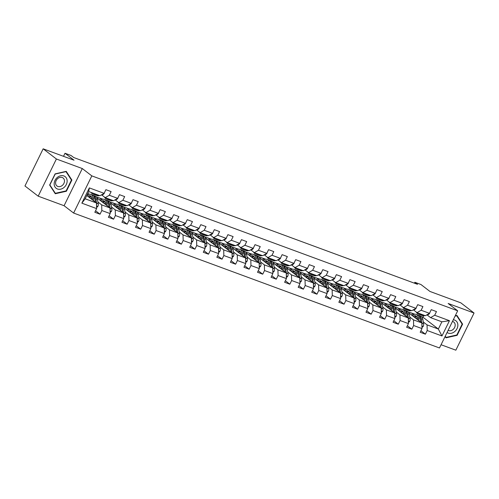 <?xml version="1.0" encoding="UTF-8"?>
<svg xmlns="http://www.w3.org/2000/svg" width="499" height="499" viewBox="0 0 499 499"><rect width="100%" height="100%" fill="white"/><g stroke="black" fill="none" stroke-linecap="round" stroke-linejoin="round"><path stroke-width="0.75" d="M441.06 344.734L455.843 350.186L474.05 313.023L460.814 302.831L429.963 291.453L420.963 284.53L414.875 282.284L414.438 283.183M73.615 213.054L439.476 347.971L457.683 310.808L91.822 175.885L73.615 213.054L64.084 205.719L82.291 168.55L56.393 159L38.186 196.169L64.084 205.719M38.186 196.169L24.95 185.977L43.157 148.814L74.008 160.191L65.007 153.262L63.51 156.318M56.393 159L43.157 148.814M421.524 316.678L422.99 317.221L438.347 329.034L441.889 321.805L430.593 317.638L434.679 315.249L436.475 311.582L431.261 309.661L429.464 313.328L421.125 310.247L422.921 306.586L417.707 304.658L415.91 308.326L407.564 305.251L409.361 301.583L404.146 299.662L402.35 303.33L394.01 300.248L395.807 296.587L390.592 294.659L388.796 298.327L380.45 295.252L382.246 291.584L377.032 289.663L375.236 293.331L366.896 290.25L368.692 286.588L363.478 284.661L361.681 288.328L353.336 285.253L355.132 281.586L349.918 279.665L348.121 283.332L339.782 280.251L341.578 276.589L336.363 274.662L334.567 278.33L326.227 275.255L328.018 271.587L322.809 269.666L321.013 273.333L312.667 270.252L314.464 266.591L309.249 264.663L307.453 268.331L299.113 265.256L300.909 261.588L295.695 259.667L293.899 263.335L285.553 260.253L287.349 256.592L282.135 254.665L280.338 258.332L271.999 255.257L273.795 251.59L268.581 249.668L266.784 253.336L258.438 250.255L260.235 246.593L255.02 244.666L253.224 248.334L244.884 245.258L246.681 241.591L241.466 239.67L239.67 243.337L231.324 240.256L233.12 236.595L227.906 234.667L226.116 238.335L217.77 235.26L219.566 231.592L214.352 229.671L212.555 233.339L204.216 230.257L206.012 226.596L200.798 224.669L199.001 228.336L190.655 225.261L192.452 221.593L187.237 219.672L185.441 223.34L177.101 220.259L178.898 216.597L173.683 214.67L171.887 218.337L163.541 215.262L165.337 211.595L160.123 209.674L158.326 213.341L149.987 210.26L151.783 206.598L146.569 204.671L144.772 208.339L136.427 205.264L138.223 201.596L133.008 199.675L131.212 203.343L122.873 200.261L124.669 196.6L119.454 194.672L117.658 198.34L109.312 195.265L111.109 191.597L105.894 189.676L104.104 193.344L89.327 187.892L81.848 203.162L85.173 198.795L96.469 202.962L86.782 195.508M434.679 315.249L449.456 320.695L441.971 335.964L427.2 330.519L425.404 334.187L420.931 330.743M81.848 203.162L96.619 208.607L94.822 212.275L100.037 214.196L101.833 210.534L110.179 213.609L108.383 217.277L113.597 219.198L115.394 215.531L123.733 218.606L121.937 222.273L127.151 224.194L128.948 220.533L137.294 223.608L135.497 227.276L140.712 229.197L142.508 225.529L150.848 228.604L149.051 232.272L154.266 234.193L156.062 230.532L164.408 233.607L162.612 237.274L167.826 239.196L169.623 235.528L177.962 238.603L176.166 242.271L181.38 244.192L183.177 240.53L191.516 243.606L189.726 247.273L194.934 249.194L196.731 245.527L205.077 248.602L203.28 252.269L208.495 254.191L210.291 250.529L218.631 253.604L216.834 257.272L222.049 259.193L223.845 255.525L232.191 258.601L230.395 262.268L235.609 264.189L237.405 260.528L245.745 263.603L243.949 267.271L249.163 269.192L250.96 265.524L259.305 268.599L257.509 272.267L262.724 274.194L264.52 270.527L272.859 273.602L271.063 277.269L276.278 279.191L278.074 275.523L286.42 278.598L284.623 282.266L289.838 284.193L291.628 280.525L299.974 283.6L298.177 287.268L303.392 289.189L305.188 285.522L313.528 288.597L311.732 292.264L316.946 294.192L318.742 290.524L327.088 293.599L325.292 297.267L330.506 299.188L332.303 295.52L340.642 298.595L338.846 302.263L344.061 304.19L345.857 300.523L354.203 303.598L352.406 307.265L357.621 309.187L359.417 305.519L367.757 308.594L365.96 312.262L371.175 314.189L372.971 310.521L381.317 313.597L379.521 317.264L384.735 319.185L386.532 315.518L394.871 318.593L393.075 322.26L398.289 324.188L400.086 320.52L408.431 323.595L406.635 327.263L411.85 329.184L413.64 325.516L421.986 328.598L420.189 332.259L425.404 334.187M65.007 153.262L71.089 155.507L73.74 157.541L417.526 284.324L414.875 282.284M429.464 313.328L425.379 315.717L417.033 312.636L413.515 309.929M408.806 312.917L421.836 322.947L413.49 319.871L409.766 317.002M394.578 306.86L401.246 309.199M398.14 308.051L400.023 309.505M417.033 312.636L421.125 310.247M421.986 328.598L421.836 322.947M413.64 325.516L413.49 319.871M415.91 308.326L411.825 310.715L403.479 307.64L399.955 304.926M395.252 307.92L408.282 317.95L399.936 314.869L396.212 312.006M381.024 301.858L387.692 304.197M384.579 303.055L386.463 304.502M403.479 307.64L407.564 305.251M408.431 323.595L408.282 317.95M400.086 320.52L399.936 314.869M402.35 303.33L398.264 305.719L389.925 302.637L386.401 299.93M381.691 302.918L394.721 312.948L386.382 309.873L382.652 307.004M367.464 296.861L374.131 299.2M371.025 298.053L372.909 299.506M389.925 302.637L394.01 300.248M394.871 318.593L394.721 312.948M386.532 315.518L386.382 309.873M388.796 298.327L384.71 300.716L376.365 297.641L372.84 294.928M368.137 297.922L381.167 307.952L372.822 304.87L369.098 302.007M353.91 291.859L360.577 294.198M357.465 293.056L359.355 294.504M376.365 297.641L380.45 295.252M381.317 313.597L381.167 307.952M372.971 310.521L372.822 304.87M375.236 293.331L371.15 295.72L362.81 292.639L359.286 289.931M354.577 292.919L367.607 302.949L359.268 299.874L355.538 297.005M340.349 286.863L347.017 289.202M343.911 288.054L345.795 289.507M362.81 292.639L366.896 290.25M367.757 308.594L367.607 302.949M359.417 305.519L359.268 299.874M361.681 288.328L357.596 290.717L349.25 287.642L345.732 284.929M341.023 287.923L354.053 297.947L345.707 294.872L341.983 292.009M326.795 281.86L333.463 284.199M330.35 283.058L332.24 284.505M349.25 287.642L353.336 285.253M354.203 303.598L354.053 297.947M345.857 300.523L345.707 294.872M348.121 283.332L344.036 285.721L335.696 282.64L332.172 279.933M327.463 282.921L340.493 292.95L332.153 289.875L328.429 287.006M313.241 276.864L319.909 279.203M316.796 278.055L318.68 279.509M335.696 282.64L339.782 280.251M340.642 298.595L340.493 292.95M332.303 295.52L332.153 289.875M334.567 278.33L330.481 280.719L322.136 277.644L318.618 274.93M313.908 277.924L326.939 287.948L318.593 284.873L314.869 282.01M299.681 271.861L306.349 274.201M303.236 273.059L305.126 274.506M322.136 277.644L326.227 275.255M327.088 293.599L326.939 287.948M318.742 290.524L318.593 284.873M321.013 273.333L316.921 275.722L308.582 272.641L305.057 269.934M300.348 272.922L313.378 282.952L305.039 279.877L301.315 277.007M286.127 266.865L292.794 269.204M289.682 268.057L291.566 269.51M308.582 272.641L312.667 270.252M313.528 288.597L313.378 282.952M305.188 285.522L305.039 279.877M307.453 268.331L303.367 270.72L295.028 267.645L291.503 264.932M286.794 267.926L299.824 277.949L291.478 274.874L287.755 272.011M272.566 261.863L279.234 264.202M276.128 263.06L278.012 264.507M295.028 267.645L299.113 265.256M299.974 283.6L299.824 277.949M291.628 280.525L291.478 274.874M293.899 263.335L289.813 265.718L281.467 262.642L277.943 259.935M273.24 262.923L286.27 272.953L277.924 269.878L274.201 267.009M259.012 256.866L265.68 259.206M262.568 258.058L264.451 259.511M281.467 262.642L285.553 260.253M286.42 278.598L286.27 272.953M278.074 275.523L277.924 269.878M280.338 258.332L276.253 260.721L267.913 257.646L264.389 254.933M259.68 257.927L272.71 267.951L264.37 264.875L260.64 262.012M245.452 251.864L252.12 254.203M249.013 253.062L250.897 254.509M267.913 257.646L271.999 255.257M272.859 273.602L272.71 267.951M264.52 270.527L264.37 264.875M266.784 253.336L262.699 255.719L254.353 252.644L250.829 249.937M246.126 252.924L259.156 262.954L250.81 259.879L247.086 257.01M231.898 246.868L238.566 249.207M235.453 248.059L237.343 249.512M254.353 252.644L258.438 250.255M259.305 268.599L259.156 262.954M250.96 265.524L250.81 259.879M253.224 248.334L249.138 250.723L240.799 247.647L237.274 244.934M232.565 247.928L245.595 257.952L237.256 254.877L233.526 252.014M218.337 241.865L225.005 244.204M221.899 243.063L223.783 244.51M240.799 247.647L244.884 245.258M245.745 263.603L245.595 257.952M237.405 260.528L237.256 254.877M239.67 243.337L235.584 245.72L227.238 242.645L223.72 239.938M219.011 242.926L232.041 252.956L223.695 249.88L219.972 247.011M204.783 236.869L211.451 239.208M208.339 238.06L210.229 239.514M227.238 242.645L231.324 240.256M232.191 258.601L232.041 252.956M223.845 255.525L223.695 249.88M226.116 238.335L222.024 240.724L213.684 237.649L210.16 234.935M205.451 237.929L218.481 247.953L210.141 244.878L206.418 242.015M191.229 231.867L197.897 234.206M194.785 233.064L196.668 234.511M213.684 237.649L217.77 235.26M218.631 253.604L218.481 247.953M210.291 250.529L210.141 244.878M212.555 233.339L208.47 235.721L200.124 232.646L196.606 229.939M191.897 232.927L204.927 242.957L196.581 239.882L192.857 237.013M177.669 226.87L184.337 229.209M181.231 228.062L183.114 229.515M200.124 232.646L204.216 230.257M205.077 248.602L204.927 242.957M196.731 245.527L196.581 239.882M199.001 228.336L194.909 230.725L186.57 227.65L183.046 224.937M178.336 227.931L191.367 237.954L183.027 234.879L179.303 232.016M164.115 221.868L170.783 224.207M167.67 223.065L169.554 224.513M186.57 227.65L190.655 225.261M191.516 243.606L191.367 237.954M183.177 240.53L183.027 234.879M185.441 223.34L181.355 225.723L173.016 222.648L169.492 219.94M164.782 222.928L177.812 232.958L169.473 229.883L165.743 227.014M150.555 216.872L157.222 219.211M154.116 218.063L156 219.516M173.016 222.648L177.101 220.259M177.962 238.603L177.812 232.958M169.623 235.528L169.473 229.883M171.887 218.337L167.801 220.726L159.455 217.651L155.931 214.938M151.228 217.932L164.258 227.956L155.913 224.881L152.189 222.011M137 211.869L143.668 214.208M140.556 213.061L142.446 214.514M159.455 217.651L163.541 215.262M164.408 233.607L164.258 227.956M156.062 230.532L155.913 224.881M158.326 213.341L154.241 215.724L145.901 212.649L142.377 209.942M137.668 212.93L150.698 222.959L142.358 219.884L138.628 217.015M123.44 206.873L130.108 209.212M127.002 208.064L128.885 209.518M145.901 212.649L149.987 210.26M150.848 228.604L150.698 222.959M142.508 225.529L142.358 219.884M144.772 208.339L140.687 210.728L132.341 207.653L128.823 204.939M124.114 207.933L137.144 217.957L128.798 214.882L125.074 212.013M109.886 201.87L116.554 204.21M113.441 203.062L115.331 204.515M132.341 207.653L136.427 205.264M137.294 223.608L137.144 217.957M128.948 220.533L128.798 214.882M131.212 203.343L127.126 205.725L118.787 202.65L115.263 199.943M110.553 202.931L123.584 212.961L115.244 209.886L111.514 207.016M96.332 196.874L102.994 199.213M99.887 198.066L101.771 199.519M118.787 202.65L122.873 200.261M123.733 218.606L123.584 212.961M115.394 215.531L115.244 209.886M117.658 198.34L113.572 200.729L105.227 197.654L101.709 194.941M96.999 197.935L110.03 207.958L101.684 204.883L97.96 202.014M87.73 193.581L89.44 194.211M87.531 193.986L88.217 194.516M105.227 197.654L109.312 195.265M110.179 213.609L110.03 207.958M101.833 210.534L101.684 204.883M104.104 193.344L100.012 195.727L88.716 191.56L89.327 187.892M96.619 208.607L96.469 202.962M82.291 168.55L91.822 175.885M474.05 313.023L448.152 303.473L457.683 310.808M88.716 191.56L85.173 198.795M430.593 317.638L427.069 314.925M422.99 317.221L423.688 315.798M408.138 311.856L414.806 314.195M411.694 313.054L413.577 314.501M423.327 322.005L427.05 324.868L438.347 329.034L441.971 335.964M441.889 321.805L449.456 320.695M427.2 330.519L427.05 324.868M88.098 194.566L87.481 194.092M100.037 214.196L95.571 210.759M101.659 199.569L99.837 198.165M98.939 199.425L100.723 200.087M113.597 219.198L109.125 215.755M115.213 204.565L113.392 203.168M112.5 204.428L114.283 205.083M127.151 224.194L122.685 220.758M128.773 209.568L126.952 208.164M126.054 209.424L127.838 210.085M140.712 229.197L136.239 225.754M142.327 214.564L140.506 213.167M139.608 214.427L141.398 215.081M154.266 234.193L149.794 230.756M155.881 219.566L154.066 218.163M153.168 219.423L154.952 220.084M167.826 239.196L163.354 235.753M169.442 224.562L167.62 223.165M166.722 224.425L168.512 225.08M181.38 244.192L176.908 240.755M182.996 229.565L181.181 228.162M180.282 229.421L182.066 230.083M194.934 249.194L190.468 245.751M196.556 234.561L194.735 233.164M193.837 234.424L195.627 235.079M208.495 254.191L204.022 250.754M210.11 239.564L208.295 238.16M207.397 239.42L209.181 240.081M222.049 259.193L217.583 255.75M223.671 244.56L221.849 243.163M220.951 244.423L222.735 245.078M235.609 264.189L231.137 260.752M237.225 249.562L235.403 248.159M234.505 249.419L236.295 250.08M249.163 269.192L244.691 265.749M250.779 254.559L248.964 253.161M248.065 254.421L249.849 255.076M262.724 274.194L258.251 270.751M264.339 259.561L262.518 258.158M261.619 259.418L263.41 260.079M276.278 279.191L271.805 275.747M277.893 264.557L276.078 263.16M275.18 264.42L276.964 265.075M289.838 284.193L285.366 280.75M291.453 269.56L289.632 268.156M288.734 269.416L290.524 270.078M303.392 289.189L298.92 285.746M305.008 274.556L303.192 273.159M302.294 274.419L304.078 275.074M316.946 294.192L312.48 290.749M318.568 279.559L316.746 278.155M315.848 279.415L317.638 280.076M330.506 299.188L326.034 295.745M332.122 284.555L330.301 283.158M329.409 284.418L331.193 285.072M344.061 304.19L339.594 300.747M345.682 289.557L343.861 288.154M342.963 289.414L344.747 290.075M357.621 309.187L353.149 305.744M359.236 294.553L357.415 293.156M356.517 294.416L358.307 295.071M371.175 314.189L366.703 310.746M372.79 299.556L370.975 298.153M370.077 299.412L371.861 300.074M384.735 319.185L380.263 315.742M386.351 304.552L384.529 303.155M383.631 304.415L385.421 305.07M398.289 324.188L393.817 320.745M399.905 309.555L398.09 308.151M397.192 309.411L398.975 310.072M411.85 329.184L407.377 325.741M413.465 314.551L411.644 313.154M410.746 314.414L412.536 315.069M55.277 193.743L66.404 191.242L71.887 180.045L66.242 171.357L55.115 173.864L49.632 185.054L55.277 193.743M445.108 336.469L445.994 337.829L457.121 335.328L462.604 324.132L456.959 315.443L455.219 315.836M70.989 179.353L71.887 180.045M65.987 190.917L66.404 191.242M461.706 323.439L462.604 324.132M456.704 335.004L457.121 335.328M95.234 193.968L94.929 194.055A8.645 4.959 110.2 0 1 92.864 194.036A8.645 4.959 110.2 0 1 91.117 192.446M104.472 192.583L104.453 192.945A2.994 1.715 110.2 0 1 102.757 194.629L101.01 195.146M99.582 195.571L99.276 195.658A8.645 4.959 110.2 0 1 97.205 195.639L95.558 195.028A8.645 4.959 -69.8 0 0 97.623 195.053L97.929 194.959M96.887 194.573L96.581 194.666A8.645 4.959 110.2 0 1 94.511 194.641L92.864 194.036M95.053 194.785A8.645 4.959 -69.8 0 0 95.558 195.028M96.594 207.559L97.86 206.405A2.994 1.715 -69.8 0 0 98.297 203.742L97.448 199.382A8.645 4.959 -69.8 0 0 95.072 195.982L93.419 195.377A8.645 4.959 -69.8 0 0 92.883 195.234M91.959 197.729A7.179 4.117 -69.8 0 0 90.806 198.596M93.693 200.823L93.107 197.779A8.645 4.959 -69.8 0 0 90.724 194.379A8.645 4.959 -69.8 0 0 86.895 195.284M92.44 199.856L92.19 198.583A7.179 4.117 -69.8 0 0 90.219 195.758A7.179 4.117 -69.8 0 0 87.599 196.132M96.525 204.952A2.994 1.715 -69.8 0 0 96.644 203.13L95.796 198.777A8.645 4.959 -69.8 0 0 93.419 195.377M89.552 197.635A7.179 4.117 110.2 0 1 91.411 196.681M90.724 194.379L92.377 194.99A8.645 4.959 110.2 0 1 94.754 198.39L95.496 202.214M90.986 196.219A7.179 4.117 -69.8 0 0 88.785 197.043M63.947 187.537A7.348 5.926 127.6 0 0 66.248 177.856A7.348 5.926 127.6 0 0 57.36 177.401A7.348 5.926 127.6 0 0 55.058 187.081A7.348 5.926 127.6 0 0 63.947 187.537M62.281 185.46A5.027 4.054 127.6 0 0 63.099 178A5.027 4.054 127.6 0 0 57.772 178.517A5.027 4.054 127.6 0 0 56.961 185.971A5.027 4.054 127.6 0 0 62.281 185.46M49.875 184.898L55.189 174.051L65.968 171.625L71.438 180.045L66.124 190.886L55.345 193.313L49.757 184.805M54.653 192.789L55.345 193.313M447.054 332.502A7.348 5.926 127.6 0 0 448.171 333.083A7.348 5.926 127.6 0 0 457.022 328.635A7.348 5.926 127.6 0 0 454.57 320.027A7.348 5.926 127.6 0 0 453.31 319.734M448.114 330.344A5.027 4.054 127.6 0 0 448.551 330.544A5.027 4.054 127.6 0 0 454.315 328.036A5.027 4.054 127.6 0 0 453.809 322.086A5.027 4.054 127.6 0 0 452.936 321.606A5.027 4.054 127.6 0 0 452.462 321.468M455.107 316.067L456.685 315.711L462.155 324.132L456.841 334.972L446.056 337.399L445.258 336.17M445.37 336.869L446.056 337.399M108.788 198.964L108.483 199.057A8.645 4.959 110.2 0 1 106.418 199.032A8.645 4.959 110.2 0 1 104.491 197.086M118.032 197.579L118.013 197.941A2.994 1.715 110.2 0 1 116.311 199.631L114.57 200.143M113.136 200.567L112.83 200.66A8.645 4.959 110.2 0 1 110.766 200.635L109.113 200.03A8.645 4.959 -69.8 0 0 111.177 200.049L111.483 199.962M110.441 199.575L110.136 199.662A8.645 4.959 110.2 0 1 108.071 199.644L106.418 199.032M108.614 199.781A8.645 4.959 -69.8 0 0 109.113 200.03M122.349 203.966L122.043 204.054A8.645 4.959 110.2 0 1 119.978 204.035A8.645 4.959 110.2 0 1 118.051 202.083M131.586 202.582L131.568 202.943A2.994 1.715 110.2 0 1 129.871 204.627L128.124 205.145M126.696 205.569L126.39 205.657A8.645 4.959 110.2 0 1 124.32 205.638L122.673 205.027A8.645 4.959 -69.8 0 0 124.738 205.052L125.043 204.958M124.002 204.571L123.696 204.665A8.645 4.959 110.2 0 1 121.625 204.64L119.978 204.035M122.168 204.783A8.645 4.959 -69.8 0 0 122.673 205.027M110.148 212.555L111.42 211.401A2.994 1.715 -69.8 0 0 111.851 208.738L111.009 204.384A8.645 4.959 -69.8 0 0 108.626 200.985L106.979 200.373A8.645 4.959 -69.8 0 0 106.437 200.236M105.52 202.731A7.179 4.117 -69.8 0 0 104.36 203.598M107.254 205.825L106.661 202.781A8.645 4.959 -69.8 0 0 104.285 199.382A8.645 4.959 -69.8 0 0 100.249 200.436M105.994 204.858L105.751 203.58A7.179 4.117 -69.8 0 0 103.773 200.76A7.179 4.117 -69.8 0 0 101.16 201.134M110.079 209.954A2.994 1.715 -69.8 0 0 110.198 208.133L109.356 203.773A8.645 4.959 -69.8 0 0 106.979 200.373M103.112 202.638A7.179 4.117 110.2 0 1 104.965 201.677M104.285 199.382L105.938 199.993A8.645 4.959 110.2 0 1 108.314 203.386L109.05 207.21M104.54 201.222A7.179 4.117 -69.8 0 0 102.345 202.045M123.708 217.558L124.975 216.404A2.994 1.715 -69.8 0 0 125.405 213.74L124.563 209.38A8.645 4.959 -69.8 0 0 122.186 205.981L120.533 205.376A8.645 4.959 -69.8 0 0 119.997 205.232M119.074 207.727A7.179 4.117 -69.8 0 0 117.914 208.594M120.808 210.821L120.215 207.777A8.645 4.959 -69.8 0 0 117.839 204.378A8.645 4.959 -69.8 0 0 113.809 205.438M119.554 209.854L119.305 208.582A7.179 4.117 -69.8 0 0 117.334 205.756A7.179 4.117 -69.8 0 0 114.714 206.131M123.64 214.95A2.994 1.715 -69.8 0 0 123.758 213.129L122.91 208.775A8.645 4.959 -69.8 0 0 120.533 205.376M116.666 207.634A7.179 4.117 110.2 0 1 118.525 206.68M117.839 204.378L119.492 204.989A8.645 4.959 110.2 0 1 121.868 208.389L122.611 212.212M118.101 206.218A7.179 4.117 -69.8 0 0 115.899 207.048M135.903 208.962L135.597 209.056A8.645 4.959 110.2 0 1 133.532 209.031A8.645 4.959 110.2 0 1 131.605 207.085M145.147 207.578L145.128 207.94A2.994 1.715 110.2 0 1 143.425 209.63L141.685 210.141M140.25 210.566L139.945 210.659A8.645 4.959 110.2 0 1 137.88 210.634L136.227 210.029A8.645 4.959 -69.8 0 0 138.292 210.048L138.597 209.96M137.556 209.574L137.25 209.661A8.645 4.959 110.2 0 1 135.185 209.642L133.532 209.031M135.722 209.786A8.645 4.959 -69.8 0 0 136.227 210.029M149.463 213.965L149.157 214.052A8.645 4.959 110.2 0 1 147.093 214.034A8.645 4.959 110.2 0 1 145.165 212.081M158.701 212.58L158.682 212.942A2.994 1.715 110.2 0 1 156.985 214.626L155.239 215.144M153.804 215.568L153.499 215.655A8.645 4.959 110.2 0 1 151.434 215.637L149.781 215.025A8.645 4.959 -69.8 0 0 151.852 215.05L152.158 214.957M151.11 214.57L150.81 214.664A8.645 4.959 110.2 0 1 148.739 214.639L147.093 214.034M149.282 214.782A8.645 4.959 -69.8 0 0 149.781 215.025M163.017 218.961L162.711 219.055A8.645 4.959 110.2 0 1 160.647 219.03A8.645 4.959 110.2 0 1 158.719 217.084M172.261 217.576L172.242 217.938A2.994 1.715 110.2 0 1 170.539 219.629L168.799 220.14M167.365 220.564L167.059 220.658A8.645 4.959 110.2 0 1 164.994 220.633L163.341 220.028A8.645 4.959 -69.8 0 0 165.406 220.047L165.712 219.959M164.67 219.572L164.364 219.66A8.645 4.959 110.2 0 1 162.3 219.641L160.647 219.03M162.836 219.785A8.645 4.959 -69.8 0 0 163.341 220.028M137.262 222.56L138.535 221.4A2.994 1.715 -69.8 0 0 138.965 218.737L138.123 214.383A8.645 4.959 -69.8 0 0 135.74 210.983L134.094 210.372A8.645 4.959 -69.8 0 0 133.551 210.235M132.628 212.73A7.179 4.117 -69.8 0 0 131.474 213.597M134.362 215.824L133.776 212.78A8.645 4.959 -69.8 0 0 131.399 209.38A8.645 4.959 -69.8 0 0 127.364 210.435M133.108 214.857L132.865 213.578A7.179 4.117 -69.8 0 0 130.888 210.759A7.179 4.117 -69.8 0 0 128.274 211.133M137.194 219.953A2.994 1.715 -69.8 0 0 137.312 218.132L136.47 213.772A8.645 4.959 -69.8 0 0 134.094 210.372M130.227 212.636A7.179 4.117 110.2 0 1 132.079 211.676M131.399 209.38L133.046 209.992A8.645 4.959 110.2 0 1 135.429 213.385L136.165 217.208M131.655 211.22A7.179 4.117 -69.8 0 0 129.453 212.044M150.823 227.556L152.089 226.403A2.994 1.715 -69.8 0 0 152.519 223.739L151.677 219.379A8.645 4.959 -69.8 0 0 149.301 215.98L147.648 215.375A8.645 4.959 -69.8 0 0 147.105 215.231M146.188 217.726A7.179 4.117 -69.8 0 0 145.028 218.593M147.922 220.82L147.33 217.776A8.645 4.959 -69.8 0 0 144.953 214.377A8.645 4.959 -69.8 0 0 140.924 215.437M146.669 219.853L146.419 218.581A7.179 4.117 -69.8 0 0 144.448 215.755A7.179 4.117 -69.8 0 0 141.828 216.129M150.754 224.955A2.994 1.715 -69.8 0 0 150.873 223.128L150.024 218.774A8.645 4.959 -69.8 0 0 147.648 215.375M143.781 217.633A7.179 4.117 110.2 0 1 145.639 216.678M144.953 214.377L146.606 214.988A8.645 4.959 110.2 0 1 148.983 218.387L149.725 222.211M145.215 216.217A7.179 4.117 -69.8 0 0 143.013 217.046M164.377 232.559L165.643 231.399A2.994 1.715 -69.8 0 0 166.08 228.735L165.231 224.382A8.645 4.959 -69.8 0 0 162.855 220.982L161.202 220.371A8.645 4.959 -69.8 0 0 160.666 220.234M159.742 222.729A7.179 4.117 -69.8 0 0 158.588 223.596M161.476 225.822L160.89 222.779A8.645 4.959 -69.8 0 0 158.514 219.379A8.645 4.959 -69.8 0 0 154.478 220.433M160.223 224.856L159.973 223.577A7.179 4.117 -69.8 0 0 158.002 220.758A7.179 4.117 -69.8 0 0 155.389 221.132M164.308 229.952A2.994 1.715 -69.8 0 0 164.427 228.13L163.585 223.77A8.645 4.959 -69.8 0 0 161.202 220.371M157.341 222.635A7.179 4.117 110.2 0 1 159.193 221.675M158.514 219.379L160.16 219.99A8.645 4.959 110.2 0 1 162.537 223.384L163.279 227.207M158.769 221.219A7.179 4.117 -69.8 0 0 156.567 222.043M176.577 223.964L176.272 224.051A8.645 4.959 110.2 0 1 174.201 224.032A8.645 4.959 110.2 0 1 172.28 222.08M185.815 222.579L185.796 222.941A2.994 1.715 110.2 0 1 184.1 224.625L182.353 225.143M180.919 225.567L180.613 225.654A8.645 4.959 110.2 0 1 178.548 225.635L176.896 225.024A8.645 4.959 -69.8 0 0 178.966 225.049L179.272 224.955M178.224 224.569L177.918 224.662A8.645 4.959 110.2 0 1 175.854 224.637L174.201 224.032M176.397 224.781A8.645 4.959 -69.8 0 0 176.896 225.024M177.937 237.555L179.203 236.401A2.994 1.715 -69.8 0 0 179.634 233.738L178.792 229.378A8.645 4.959 -69.8 0 0 176.415 225.978L174.762 225.373A8.645 4.959 -69.8 0 0 174.22 225.23M173.303 227.725A7.179 4.117 -69.8 0 0 172.143 228.592M175.037 230.819L174.444 227.775A8.645 4.959 -69.8 0 0 172.068 224.375A8.645 4.959 -69.8 0 0 168.038 225.436M173.783 229.852L173.533 228.579A7.179 4.117 -69.8 0 0 171.562 225.754A7.179 4.117 -69.8 0 0 168.943 226.134M177.862 234.954A2.994 1.715 -69.8 0 0 177.981 233.127L177.139 228.773A8.645 4.959 -69.8 0 0 174.762 225.373M170.895 227.638A7.179 4.117 110.2 0 1 172.748 226.677M172.068 224.375L173.721 224.987A8.645 4.959 110.2 0 1 176.097 228.386L176.839 232.21M172.33 226.215A7.179 4.117 -69.8 0 0 170.128 227.045M190.131 228.96L189.826 229.053A8.645 4.959 110.2 0 1 187.761 229.029A8.645 4.959 110.2 0 1 185.834 227.082M199.369 227.575L199.351 227.937A2.994 1.715 110.2 0 1 197.654 229.627L195.914 230.139M194.479 230.563L194.173 230.657A8.645 4.959 110.2 0 1 192.103 230.632L190.456 230.027A8.645 4.959 -69.8 0 0 192.52 230.045L192.826 229.958M191.784 229.571L191.479 229.659A8.645 4.959 110.2 0 1 189.414 229.64L187.761 229.029M189.951 229.783A8.645 4.959 -69.8 0 0 190.456 230.027M191.491 242.558L192.757 241.397A2.994 1.715 -69.8 0 0 193.194 238.734L192.346 234.38A8.645 4.959 -69.8 0 0 189.969 230.981L188.316 230.37A8.645 4.959 -69.8 0 0 187.78 230.232M186.857 232.727A7.179 4.117 -69.8 0 0 185.703 233.594M188.591 235.821L188.004 232.777A8.645 4.959 -69.8 0 0 185.622 229.378A8.645 4.959 -69.8 0 0 181.592 230.432M187.337 234.854L187.088 233.576A7.179 4.117 -69.8 0 0 185.117 230.756A7.179 4.117 -69.8 0 0 182.497 231.131M191.423 239.95A2.994 1.715 -69.8 0 0 191.541 238.129L190.699 233.769A8.645 4.959 -69.8 0 0 188.316 230.37M184.455 232.634A7.179 4.117 110.2 0 1 186.308 231.673M185.622 229.378L187.275 229.989A8.645 4.959 110.2 0 1 189.651 233.382L190.393 237.206M185.884 231.218A7.179 4.117 -69.8 0 0 183.682 232.041M203.692 233.962L203.386 234.05A8.645 4.959 110.2 0 1 201.315 234.031A8.645 4.959 110.2 0 1 199.388 232.079M212.93 232.578L212.911 232.939A2.994 1.715 110.2 0 1 211.214 234.624L209.468 235.141M208.033 235.565L207.727 235.653A8.645 4.959 110.2 0 1 205.663 235.634L204.01 235.023A8.645 4.959 -69.8 0 0 206.075 235.048L206.38 234.954M205.339 234.567L205.033 234.661A8.645 4.959 110.2 0 1 202.968 234.636L201.315 234.031M203.511 234.779A8.645 4.959 -69.8 0 0 204.01 235.023M205.045 247.554L206.318 246.4A2.994 1.715 -69.8 0 0 206.748 243.737L205.906 239.377A8.645 4.959 -69.8 0 0 203.53 235.977L201.877 235.372A8.645 4.959 -69.8 0 0 201.334 235.229M200.417 237.724A7.179 4.117 -69.8 0 0 199.257 238.591M202.151 240.817L201.559 237.774A8.645 4.959 -69.8 0 0 199.182 234.374A8.645 4.959 -69.8 0 0 195.146 235.434M200.891 239.851L200.648 238.578A7.179 4.117 -69.8 0 0 198.671 235.759A7.179 4.117 -69.8 0 0 196.057 236.133M204.977 244.953A2.994 1.715 -69.8 0 0 205.095 243.125L204.253 238.772A8.645 4.959 -69.8 0 0 201.877 235.372M198.009 237.636A7.179 4.117 110.2 0 1 199.862 236.676M199.182 234.374L200.835 234.985A8.645 4.959 110.2 0 1 203.212 238.385L203.954 242.208M199.444 236.214A7.179 4.117 -69.8 0 0 197.242 237.044M217.246 238.959L216.94 239.052A8.645 4.959 110.2 0 1 214.876 239.027A8.645 4.959 110.2 0 1 212.948 237.081M226.484 237.574L226.465 237.936A2.994 1.715 110.2 0 1 224.768 239.626L223.022 240.138M221.593 240.562L221.288 240.655A8.645 4.959 110.2 0 1 219.217 240.63L217.57 240.025A8.645 4.959 -69.8 0 0 219.635 240.044L219.94 239.957M218.899 239.57L218.593 239.657A8.645 4.959 110.2 0 1 216.522 239.639L214.876 239.027M217.065 239.782A8.645 4.959 -69.8 0 0 217.57 240.025M218.606 252.556L219.872 251.396A2.994 1.715 -69.8 0 0 220.309 248.733L219.46 244.379A8.645 4.959 -69.8 0 0 217.084 240.98L215.431 240.368A8.645 4.959 -69.8 0 0 214.894 240.231M213.971 242.726A7.179 4.117 -69.8 0 0 212.817 243.593M215.705 245.82L215.119 242.776A8.645 4.959 -69.8 0 0 212.736 239.377A8.645 4.959 -69.8 0 0 208.707 240.431M214.451 244.853L214.202 243.574A7.179 4.117 -69.8 0 0 212.231 240.755A7.179 4.117 -69.8 0 0 209.611 241.129M218.537 249.949A2.994 1.715 -69.8 0 0 218.656 248.128L217.807 243.768A8.645 4.959 -69.8 0 0 215.431 240.368M211.564 242.633A7.179 4.117 110.2 0 1 213.422 241.678M212.736 239.377L214.389 239.988A8.645 4.959 110.2 0 1 216.766 243.381L217.508 247.205M212.998 241.217A7.179 4.117 -69.8 0 0 210.796 242.04M230.8 243.961L230.494 244.048A8.645 4.959 110.2 0 1 228.43 244.03A8.645 4.959 110.2 0 1 226.502 242.077M240.044 242.576L240.025 242.938A2.994 1.715 110.2 0 1 238.322 244.622L236.582 245.14M235.148 245.564L234.842 245.651A8.645 4.959 110.2 0 1 232.777 245.633L231.124 245.021A8.645 4.959 -69.8 0 0 233.189 245.046L233.495 244.953M232.453 244.566L232.147 244.66A8.645 4.959 110.2 0 1 230.083 244.635L228.43 244.03M230.619 244.778A8.645 4.959 -69.8 0 0 231.124 245.021M232.16 257.553L233.432 256.399A2.994 1.715 -69.8 0 0 233.863 253.735L233.021 249.375A8.645 4.959 -69.8 0 0 230.638 245.976L228.991 245.371A8.645 4.959 -69.8 0 0 228.448 245.227M227.532 247.722A7.179 4.117 -69.8 0 0 226.371 248.589M229.266 250.816L228.673 247.772A8.645 4.959 -69.8 0 0 226.297 244.373A8.645 4.959 -69.8 0 0 222.261 245.433M228.006 249.849L227.762 248.577A7.179 4.117 -69.8 0 0 225.785 245.758A7.179 4.117 -69.8 0 0 223.172 246.132M232.091 254.952A2.994 1.715 -69.8 0 0 232.21 253.124L231.368 248.77A8.645 4.959 -69.8 0 0 228.991 245.371M225.124 247.635A7.179 4.117 110.2 0 1 226.976 246.674M226.297 244.373L227.943 244.984A8.645 4.959 110.2 0 1 230.326 248.383L231.062 252.207M226.552 246.213A7.179 4.117 -69.8 0 0 224.35 247.042M244.36 248.957L244.055 249.051A8.645 4.959 110.2 0 1 241.99 249.026A8.645 4.959 110.2 0 1 240.063 247.08M253.598 247.573L253.579 247.934A2.994 1.715 110.2 0 1 251.883 249.625L250.136 250.136M248.702 250.56L248.402 250.654A8.645 4.959 110.2 0 1 246.331 250.629L244.678 250.024A8.645 4.959 -69.8 0 0 246.749 250.043L247.055 249.955M246.013 249.569L245.708 249.656A8.645 4.959 110.2 0 1 243.637 249.637L241.99 249.026M244.179 249.781A8.645 4.959 -69.8 0 0 244.678 250.024M245.72 262.555L246.986 261.395A2.994 1.715 -69.8 0 0 247.417 258.732L246.575 254.378A8.645 4.959 -69.8 0 0 244.198 250.978L242.545 250.367A8.645 4.959 -69.8 0 0 242.009 250.23M241.086 252.725A7.179 4.117 -69.8 0 0 239.925 253.592M242.82 255.819L242.227 252.775A8.645 4.959 -69.8 0 0 239.851 249.375A8.645 4.959 -69.8 0 0 235.821 250.429M241.566 254.852L241.316 253.573A7.179 4.117 -69.8 0 0 239.345 250.754A7.179 4.117 -69.8 0 0 236.726 251.128M245.651 259.948A2.994 1.715 -69.8 0 0 245.77 258.126L244.922 253.766A8.645 4.959 -69.8 0 0 242.545 250.367M238.678 252.631A7.179 4.117 110.2 0 1 240.537 251.677M239.851 249.375L241.504 249.987A8.645 4.959 110.2 0 1 243.88 253.38L244.622 257.203M240.113 251.215A7.179 4.117 -69.8 0 0 237.911 252.039M257.914 253.96L257.609 254.047A8.645 4.959 110.2 0 1 255.544 254.028A8.645 4.959 110.2 0 1 253.617 252.076M267.158 252.575L267.14 252.937A2.994 1.715 110.2 0 1 265.437 254.621L263.697 255.139M262.262 255.563L261.956 255.65A8.645 4.959 110.2 0 1 259.892 255.631L258.239 255.02A8.645 4.959 -69.8 0 0 260.303 255.045L260.609 254.952M259.567 254.565L259.262 254.658A8.645 4.959 110.2 0 1 257.197 254.633L255.544 254.028M257.733 254.777A8.645 4.959 -69.8 0 0 258.239 255.02M259.274 267.551L260.547 266.397A2.994 1.715 -69.8 0 0 260.977 263.734L260.129 259.374A8.645 4.959 -69.8 0 0 257.752 255.975L256.106 255.369A8.645 4.959 -69.8 0 0 255.563 255.226M254.64 257.721A7.179 4.117 -69.8 0 0 253.486 258.594M256.374 260.815L255.787 257.771A8.645 4.959 -69.8 0 0 253.411 254.371A8.645 4.959 -69.8 0 0 249.375 255.432M255.12 259.848L254.877 258.576A7.179 4.117 -69.8 0 0 252.899 255.756A7.179 4.117 -69.8 0 0 250.286 256.13M259.206 264.95A2.994 1.715 -69.8 0 0 259.324 263.123L258.482 258.769A8.645 4.959 -69.8 0 0 256.106 255.369M252.238 257.634A7.179 4.117 110.2 0 1 254.091 256.673M253.411 254.371L255.058 254.983A8.645 4.959 110.2 0 1 257.44 258.382L258.176 262.206M253.667 256.212A7.179 4.117 -69.8 0 0 251.465 257.041M271.475 258.956L271.169 259.05A8.645 4.959 110.2 0 1 269.098 259.025A8.645 4.959 110.2 0 1 267.177 257.079M280.712 257.571L280.694 257.933A2.994 1.715 110.2 0 1 278.997 259.623L277.251 260.135M275.816 260.559L275.51 260.653A8.645 4.959 110.2 0 1 273.446 260.628L271.793 260.023A8.645 4.959 -69.8 0 0 273.864 260.041L274.169 259.954M273.121 259.567L272.816 259.655A8.645 4.959 110.2 0 1 270.751 259.636L269.098 259.025M271.294 259.779A8.645 4.959 -69.8 0 0 271.793 260.023M272.834 272.554L274.101 271.394A2.994 1.715 -69.8 0 0 274.531 268.73L273.689 264.376A8.645 4.959 -69.8 0 0 271.313 260.977L269.66 260.366A8.645 4.959 -69.8 0 0 269.117 260.228M268.2 262.724A7.179 4.117 -69.8 0 0 267.04 263.591M269.934 265.817L269.341 262.773A8.645 4.959 -69.8 0 0 266.965 259.374A8.645 4.959 -69.8 0 0 262.936 260.428M268.68 264.85L268.431 263.572A7.179 4.117 -69.8 0 0 266.46 260.752A7.179 4.117 -69.8 0 0 263.84 261.127M272.766 269.947A2.994 1.715 -69.8 0 0 272.884 268.125L272.036 263.765A8.645 4.959 -69.8 0 0 269.66 260.366M265.792 262.63A7.179 4.117 110.2 0 1 267.651 261.676M266.965 259.374L268.618 259.985A8.645 4.959 110.2 0 1 270.994 263.378L271.737 267.202M267.227 261.214A7.179 4.117 -69.8 0 0 265.025 262.037M285.029 263.959L284.723 264.046A8.645 4.959 110.2 0 1 282.659 264.027A8.645 4.959 110.2 0 1 280.731 262.075M294.267 262.574L294.254 262.936A2.994 1.715 110.2 0 1 292.551 264.62L290.811 265.137M289.376 265.562L289.071 265.649A8.645 4.959 110.2 0 1 287.006 265.63L285.353 265.019A8.645 4.959 -69.8 0 0 287.418 265.044L287.723 264.95M286.682 264.564L286.376 264.657A8.645 4.959 110.2 0 1 284.311 264.632L282.659 264.027M284.848 264.776A8.645 4.959 -69.8 0 0 285.353 265.019M286.389 277.55L287.655 276.396A2.994 1.715 -69.8 0 0 288.091 273.733L287.243 269.373A8.645 4.959 -69.8 0 0 284.867 265.973L283.214 265.368A8.645 4.959 -69.8 0 0 282.677 265.225M281.754 267.72A7.179 4.117 -69.8 0 0 280.6 268.593M283.488 270.814L282.902 267.77A8.645 4.959 -69.8 0 0 280.525 264.37A8.645 4.959 -69.8 0 0 276.49 265.431M282.234 269.847L281.985 268.574A7.179 4.117 -69.8 0 0 280.014 265.755A7.179 4.117 -69.8 0 0 277.4 266.129M286.32 274.949A2.994 1.715 -69.8 0 0 286.438 273.121L285.596 268.768A8.645 4.959 -69.8 0 0 283.214 265.368M279.353 267.632A7.179 4.117 110.2 0 1 281.205 266.672M280.525 264.37L282.172 264.981A8.645 4.959 110.2 0 1 284.549 268.381L285.291 272.204M280.781 266.21A7.179 4.117 -69.8 0 0 278.579 267.04M298.589 268.955L298.283 269.048A8.645 4.959 110.2 0 1 296.213 269.023A8.645 4.959 110.2 0 1 294.291 267.077M307.827 267.57L307.808 267.932A2.994 1.715 110.2 0 1 306.112 269.622L304.365 270.134M302.93 270.558L302.625 270.651A8.645 4.959 110.2 0 1 300.56 270.626L298.907 270.021A8.645 4.959 -69.8 0 0 300.978 270.04L301.284 269.953M300.236 269.566L299.93 269.653A8.645 4.959 110.2 0 1 297.866 269.635L296.213 269.023M298.408 269.778A8.645 4.959 -69.8 0 0 298.907 270.021M299.949 282.553L301.215 281.392A2.994 1.715 -69.8 0 0 301.646 278.729L300.803 274.375A8.645 4.959 -69.8 0 0 298.427 270.976L296.774 270.364A8.645 4.959 -69.8 0 0 296.231 270.227M295.314 272.722A7.179 4.117 -69.8 0 0 294.154 273.589M297.048 275.816L296.456 272.772A8.645 4.959 -69.8 0 0 294.079 269.373A8.645 4.959 -69.8 0 0 290.05 270.427M295.795 274.849L295.545 273.571A7.179 4.117 -69.8 0 0 293.568 270.751A7.179 4.117 -69.8 0 0 290.954 271.125M299.874 279.945A2.994 1.715 -69.8 0 0 299.993 278.124L299.151 273.764A8.645 4.959 -69.8 0 0 296.774 270.364M292.907 272.629A7.179 4.117 110.2 0 1 294.759 271.674M294.079 269.373L295.732 269.984A8.645 4.959 110.2 0 1 298.109 273.377L298.851 277.201M294.341 271.213A7.179 4.117 -69.8 0 0 292.14 272.036M312.143 273.957L311.838 274.045A8.645 4.959 110.2 0 1 309.773 274.026A8.645 4.959 110.2 0 1 307.846 272.074M321.381 272.573L321.362 272.934A2.994 1.715 110.2 0 1 319.666 274.618L317.925 275.136M316.491 275.56L316.185 275.648A8.645 4.959 110.2 0 1 314.114 275.629L312.468 275.018A8.645 4.959 -69.8 0 0 314.532 275.043L314.838 274.949M313.796 274.562L313.491 274.656A8.645 4.959 110.2 0 1 311.426 274.631L309.773 274.026M311.962 274.774A8.645 4.959 -69.8 0 0 312.468 275.018M313.503 287.549L314.769 286.395A2.994 1.715 -69.8 0 0 315.206 283.731L314.358 279.371A8.645 4.959 -69.8 0 0 311.981 275.972L310.328 275.367A8.645 4.959 -69.8 0 0 309.792 275.223M308.869 277.718A7.179 4.117 -69.8 0 0 307.715 278.592M310.603 280.812L310.016 277.768A8.645 4.959 -69.8 0 0 307.634 274.375A8.645 4.959 -69.8 0 0 303.604 275.429M309.349 279.845L309.099 278.573A7.179 4.117 -69.8 0 0 307.128 275.754A7.179 4.117 -69.8 0 0 304.509 276.128M313.434 284.948A2.994 1.715 -69.8 0 0 313.553 283.12L312.711 278.766A8.645 4.959 -69.8 0 0 310.328 275.367M306.467 277.631A7.179 4.117 110.2 0 1 308.32 276.671M307.634 274.375L309.286 274.98A8.645 4.959 110.2 0 1 311.663 278.38L312.405 282.203M307.895 276.209A7.179 4.117 -69.8 0 0 305.694 277.039M325.704 278.953L325.398 279.047A8.645 4.959 110.2 0 1 323.327 279.022A8.645 4.959 110.2 0 1 321.4 277.076M334.941 277.569L334.923 277.931A2.994 1.715 110.2 0 1 333.22 279.621L331.479 280.132M330.045 280.557L329.739 280.65A8.645 4.959 110.2 0 1 327.675 280.625L326.022 280.02A8.645 4.959 -69.8 0 0 328.086 280.039L328.392 279.951M327.35 279.565L327.045 279.652A8.645 4.959 110.2 0 1 324.98 279.633L323.327 279.022M325.523 279.777A8.645 4.959 -69.8 0 0 326.022 280.02M327.057 292.551L328.33 291.391A2.994 1.715 -69.8 0 0 328.76 288.728L327.918 284.374A8.645 4.959 -69.8 0 0 325.535 280.974L323.888 280.363A8.645 4.959 -69.8 0 0 323.346 280.226M322.429 282.721A7.179 4.117 -69.8 0 0 321.269 283.588M324.163 285.815L323.57 282.771A8.645 4.959 -69.8 0 0 321.194 279.371A8.645 4.959 -69.8 0 0 317.158 280.426M322.903 284.848L322.66 283.569A7.179 4.117 -69.8 0 0 320.682 280.75A7.179 4.117 -69.8 0 0 318.069 281.124M326.988 289.944A2.994 1.715 -69.8 0 0 327.107 288.123L326.265 283.763A8.645 4.959 -69.8 0 0 323.888 280.363M320.021 282.627A7.179 4.117 110.2 0 1 321.874 281.673M321.194 279.371L322.847 279.983A8.645 4.959 110.2 0 1 325.223 283.376L325.959 287.199M321.456 281.211A7.179 4.117 -69.8 0 0 319.254 282.035M339.258 283.956L338.952 284.043A8.645 4.959 110.2 0 1 336.887 284.025A8.645 4.959 110.2 0 1 334.96 282.072M348.495 282.571L348.477 282.933A2.994 1.715 110.2 0 1 346.78 284.623L345.034 285.135M343.605 285.559L343.3 285.646A8.645 4.959 110.2 0 1 341.229 285.628L339.582 285.016A8.645 4.959 -69.8 0 0 341.647 285.041L341.952 284.948M340.911 284.567L340.605 284.655A8.645 4.959 110.2 0 1 338.534 284.63L336.887 284.025M339.077 284.773A8.645 4.959 -69.8 0 0 339.582 285.016M340.617 297.547L341.884 296.394A2.994 1.715 -69.8 0 0 342.32 293.73L341.472 289.37A8.645 4.959 -69.8 0 0 339.095 285.971L337.443 285.366A8.645 4.959 -69.8 0 0 336.906 285.222M335.983 287.717A7.179 4.117 -69.8 0 0 334.823 288.59M337.717 290.811L337.124 287.767A8.645 4.959 -69.8 0 0 334.748 284.374A8.645 4.959 -69.8 0 0 330.718 285.428M336.463 289.844L336.214 288.572A7.179 4.117 -69.8 0 0 334.243 285.752A7.179 4.117 -69.8 0 0 331.623 286.127M340.549 294.946A2.994 1.715 -69.8 0 0 340.667 293.119L339.819 288.765A8.645 4.959 -69.8 0 0 337.443 285.366M333.575 287.63A7.179 4.117 110.2 0 1 335.434 286.669M334.748 284.374L336.401 284.979A8.645 4.959 110.2 0 1 338.777 288.378L339.52 292.202M335.01 286.208A7.179 4.117 -69.8 0 0 332.808 287.037M352.812 288.952L352.506 289.046A8.645 4.959 110.2 0 1 350.441 289.021A8.645 4.959 110.2 0 1 348.514 287.075M362.056 287.567L362.037 287.929A2.994 1.715 110.2 0 1 360.334 289.62L358.594 290.131M357.159 290.555L356.854 290.649A8.645 4.959 110.2 0 1 354.789 290.624L353.136 290.019A8.645 4.959 -69.8 0 0 355.201 290.038L355.506 289.95M354.465 289.563L354.159 289.651A8.645 4.959 110.2 0 1 352.094 289.632L350.441 289.021M352.631 289.776A8.645 4.959 -69.8 0 0 353.136 290.019M354.171 302.55L355.444 301.39A2.994 1.715 -69.8 0 0 355.874 298.726L355.032 294.373A8.645 4.959 -69.8 0 0 352.65 290.973L351.003 290.362A8.645 4.959 -69.8 0 0 350.46 290.225M349.543 292.72A7.179 4.117 -69.8 0 0 348.383 293.587M351.271 295.813L350.685 292.77A8.645 4.959 -69.8 0 0 348.308 289.37A8.645 4.959 -69.8 0 0 344.273 290.424M350.017 294.847L349.774 293.568A7.179 4.117 -69.8 0 0 347.797 290.749A7.179 4.117 -69.8 0 0 345.183 291.123M354.103 299.943A2.994 1.715 -69.8 0 0 354.221 298.121L353.379 293.761A8.645 4.959 -69.8 0 0 351.003 290.362M347.136 292.626A7.179 4.117 110.2 0 1 348.988 291.672M348.308 289.37L349.955 289.981A8.645 4.959 110.2 0 1 352.338 293.375L353.074 297.198M348.564 291.21A7.179 4.117 -69.8 0 0 346.362 292.034M366.372 293.955L366.066 294.042A8.645 4.959 110.2 0 1 364.002 294.023A8.645 4.959 110.2 0 1 362.074 292.077M375.61 292.57L375.591 292.932A2.994 1.715 110.2 0 1 373.894 294.622L372.148 295.134M370.713 295.558L370.408 295.645A8.645 4.959 110.2 0 1 368.343 295.626L366.69 295.015A8.645 4.959 -69.8 0 0 368.761 295.04L369.067 294.946M368.025 294.566L367.719 294.653A8.645 4.959 110.2 0 1 365.648 294.628L364.002 294.023M366.191 294.772A8.645 4.959 -69.8 0 0 366.69 295.015M367.732 307.546L368.998 306.392A2.994 1.715 -69.8 0 0 369.428 303.729L368.586 299.369A8.645 4.959 -69.8 0 0 366.21 295.969L364.557 295.364A8.645 4.959 -69.8 0 0 364.014 295.221M363.097 297.716A7.179 4.117 -69.8 0 0 361.937 298.589M364.831 300.81L364.239 297.766A8.645 4.959 -69.8 0 0 361.862 294.373A8.645 4.959 -69.8 0 0 357.833 295.427M363.578 299.843L363.328 298.57A7.179 4.117 -69.8 0 0 361.357 295.751A7.179 4.117 -69.8 0 0 358.737 296.125M367.663 304.945A2.994 1.715 -69.8 0 0 367.782 303.118L366.933 298.764A8.645 4.959 -69.8 0 0 364.557 295.364M360.69 297.629A7.179 4.117 110.2 0 1 362.548 296.668M361.862 294.373L363.515 294.978A8.645 4.959 110.2 0 1 365.892 298.377L366.634 302.201M362.124 296.206A7.179 4.117 -69.8 0 0 359.922 297.036M379.926 298.951L379.62 299.044A8.645 4.959 110.2 0 1 377.556 299.02A8.645 4.959 110.2 0 1 375.628 297.073M389.17 297.566L389.151 297.928A2.994 1.715 110.2 0 1 387.449 299.618L385.708 300.13M384.274 300.554L383.968 300.648A8.645 4.959 110.2 0 1 381.903 300.623L380.25 300.018A8.645 4.959 -69.8 0 0 382.315 300.036L382.621 299.949M381.579 299.562L381.273 299.649A8.645 4.959 110.2 0 1 379.209 299.631L377.556 299.02M379.745 299.774A8.645 4.959 -69.8 0 0 380.25 300.018M381.286 312.549L382.552 311.388A2.994 1.715 -69.8 0 0 382.989 308.725L382.14 304.371A8.645 4.959 -69.8 0 0 379.764 300.972L378.117 300.361A8.645 4.959 -69.8 0 0 377.575 300.223M376.651 302.718A7.179 4.117 -69.8 0 0 375.498 303.585M378.385 305.812L377.799 302.768A8.645 4.959 -69.8 0 0 375.423 299.369A8.645 4.959 -69.8 0 0 371.387 300.423M377.132 304.845L376.888 303.567A7.179 4.117 -69.8 0 0 374.911 300.747A7.179 4.117 -69.8 0 0 372.298 301.122M381.217 309.941A2.994 1.715 -69.8 0 0 381.336 308.12L380.494 303.76A8.645 4.959 -69.8 0 0 378.117 300.361M374.25 302.625A7.179 4.117 110.2 0 1 376.103 301.67M375.423 299.369L377.069 299.98A8.645 4.959 110.2 0 1 379.452 303.373L380.188 307.197M375.678 301.209A7.179 4.117 -69.8 0 0 373.477 302.032M393.486 303.953L393.181 304.041A8.645 4.959 110.2 0 1 391.11 304.022A8.645 4.959 110.2 0 1 389.189 302.076M402.724 302.569L402.705 302.93A2.994 1.715 110.2 0 1 401.009 304.621L399.262 305.132M397.828 305.556L397.522 305.644A8.645 4.959 110.2 0 1 395.458 305.625L393.805 305.014A8.645 4.959 -69.8 0 0 395.875 305.039L396.181 304.945M395.133 304.565L394.828 304.652A8.645 4.959 110.2 0 1 392.763 304.627L391.11 304.022M393.306 304.77A8.645 4.959 -69.8 0 0 393.805 305.014M394.846 317.545L396.112 316.391A2.994 1.715 -69.8 0 0 396.543 313.728L395.701 309.368A8.645 4.959 -69.8 0 0 393.324 305.968L391.671 305.363A8.645 4.959 -69.8 0 0 391.129 305.22M390.212 307.715A7.179 4.117 -69.8 0 0 389.052 308.588M391.946 310.808L391.353 307.764A8.645 4.959 -69.8 0 0 388.977 304.371A8.645 4.959 -69.8 0 0 384.947 305.425M390.692 309.842L390.443 308.569A7.179 4.117 -69.8 0 0 388.471 305.75A7.179 4.117 -69.8 0 0 385.852 306.124M394.778 314.944A2.994 1.715 -69.8 0 0 394.896 313.116L394.048 308.762A8.645 4.959 -69.8 0 0 391.671 305.363M387.804 307.627A7.179 4.117 110.2 0 1 389.657 306.667M388.977 304.371L390.63 304.976A8.645 4.959 110.2 0 1 393.006 308.376L393.748 312.199M389.239 306.205A7.179 4.117 -69.8 0 0 387.037 307.035M407.041 308.95L406.735 309.043A8.645 4.959 110.2 0 1 404.67 309.018A8.645 4.959 110.2 0 1 402.743 307.072M416.278 307.565L416.266 307.927A2.994 1.715 110.2 0 1 414.563 309.617L412.823 310.129M411.388 310.553L411.082 310.646A8.645 4.959 110.2 0 1 409.018 310.621L407.365 310.016A8.645 4.959 -69.8 0 0 409.43 310.035L409.735 309.948M408.693 309.561L408.388 309.648A8.645 4.959 110.2 0 1 406.323 309.63L404.67 309.018M406.86 309.773A8.645 4.959 -69.8 0 0 407.365 310.016M408.4 322.547L409.667 321.387A2.994 1.715 -69.8 0 0 410.103 318.724L409.255 314.37A8.645 4.959 -69.8 0 0 406.878 310.971L405.225 310.359A8.645 4.959 -69.8 0 0 404.689 310.222M403.766 312.717A7.179 4.117 -69.8 0 0 402.612 313.584M405.5 315.811L404.914 312.767A8.645 4.959 -69.8 0 0 402.537 309.368A8.645 4.959 -69.8 0 0 398.501 310.422M404.246 314.844L403.997 313.565A7.179 4.117 -69.8 0 0 402.026 310.746A7.179 4.117 -69.8 0 0 399.406 311.12M408.332 319.94A2.994 1.715 -69.8 0 0 408.45 318.119L407.608 313.759A8.645 4.959 -69.8 0 0 405.225 310.359M401.364 312.623A7.179 4.117 110.2 0 1 403.217 311.669M402.537 309.368L404.184 309.979A8.645 4.959 110.2 0 1 406.56 313.378L407.303 317.196M402.793 311.208A7.179 4.117 -69.8 0 0 400.591 312.031M420.601 313.952L420.295 314.039A8.645 4.959 110.2 0 1 418.224 314.021A8.645 4.959 110.2 0 1 416.303 312.075M429.839 312.567L429.82 312.929A2.994 1.715 110.2 0 1 428.123 314.62L426.377 315.131M424.942 315.555L424.637 315.642A8.645 4.959 110.2 0 1 422.572 315.624L420.919 315.012A8.645 4.959 -69.8 0 0 422.99 315.037L423.289 314.944M422.248 314.563L421.942 314.651A8.645 4.959 110.2 0 1 419.877 314.626L418.224 314.021M420.42 314.769A8.645 4.959 -69.8 0 0 420.919 315.012M421.954 327.544L423.227 326.39A2.994 1.715 -69.8 0 0 423.657 323.726L422.815 319.366A8.645 4.959 -69.8 0 0 420.439 315.967L418.786 315.362A8.645 4.959 -69.8 0 0 418.243 315.218M417.326 317.713A7.179 4.117 -69.8 0 0 416.166 318.587M419.06 320.807L418.468 317.763A8.645 4.959 -69.8 0 0 416.091 314.37A8.645 4.959 -69.8 0 0 412.062 315.424M417.806 319.847L417.557 318.568A7.179 4.117 -69.8 0 0 415.58 315.748A7.179 4.117 -69.8 0 0 412.966 316.123M421.886 324.943A2.994 1.715 -69.8 0 0 422.004 323.115L421.162 318.761A8.645 4.959 -69.8 0 0 418.786 315.362M414.919 317.626A7.179 4.117 110.2 0 1 416.771 316.665M416.091 314.37L417.744 314.975A8.645 4.959 110.2 0 1 420.121 318.374L420.863 322.198M416.353 316.204A7.179 4.117 -69.8 0 0 414.151 317.033M96.581 194.666L94.929 194.055M99.276 195.658L97.623 195.053M102.757 194.629L102.226 194.435M96.55 205.981L97.816 206.443M95.796 198.777L97.448 199.382M93.107 197.779L94.754 198.39M96.644 203.13L98.297 203.742M110.136 199.662L108.483 199.057M112.83 200.66L111.177 200.049M116.311 199.631L115.787 199.438M123.696 204.665L122.043 204.054M126.39 205.657L124.738 205.052M129.871 204.627L129.341 204.434M110.111 210.977L111.371 211.445M109.356 203.773L111.009 204.384M106.661 202.781L108.314 203.386M110.198 208.133L111.851 208.738M123.665 215.98L124.931 216.441M122.91 208.775L124.563 209.38M120.215 207.777L121.868 208.389M123.758 213.129L125.405 213.74M137.25 209.661L135.597 209.056M139.945 210.659L138.292 210.048M143.425 209.63L142.895 209.437M150.81 214.664L149.157 214.052M153.499 215.655L151.852 215.05M156.985 214.626L156.455 214.433M164.364 219.66L162.711 219.055M167.059 220.658L165.406 220.047M170.539 219.629L170.009 219.435M137.225 220.976L138.485 221.444M136.47 213.772L138.123 214.383M133.776 212.78L135.429 213.385M137.312 218.132L138.965 218.737M150.779 225.978L152.045 226.446M150.024 218.774L151.677 219.379M147.33 217.776L148.983 218.387M150.873 223.128L152.519 223.739M164.333 230.975L165.599 231.442M163.585 223.77L165.231 224.382M160.89 222.779L162.537 223.384M164.427 228.13L166.08 228.735M177.918 224.662L176.272 224.051M180.613 225.654L178.966 225.049M184.1 224.625L183.57 224.431M177.893 235.977L179.153 236.445M177.139 228.773L178.792 229.378M174.444 227.775L176.097 228.386M177.981 233.127L179.634 233.738M191.479 229.659L189.826 229.053M194.173 230.657L192.52 230.045M197.654 229.627L197.124 229.434M191.448 240.973L192.714 241.441M190.699 233.769L192.346 234.38M188.004 232.777L189.651 233.382M191.541 238.129L193.194 238.734M205.033 234.661L203.386 234.05M207.727 235.653L206.075 235.048M211.214 234.624L210.684 234.43M205.008 245.976L206.268 246.444M204.253 238.772L205.906 239.377M201.559 237.774L203.212 238.385M205.095 243.125L206.748 243.737M218.593 239.657L216.94 239.052M221.288 240.655L219.635 240.044M224.768 239.626L224.238 239.433M218.562 250.972L219.828 251.44M217.807 243.768L219.46 244.379M215.119 242.776L216.766 243.381M218.656 248.128L220.309 248.733M232.147 244.66L230.494 244.048M234.842 245.651L233.189 245.046M238.322 244.622L237.798 244.429M232.122 255.975L233.382 256.442M231.368 248.77L233.021 249.375M228.673 247.772L230.326 248.383M232.21 253.124L233.863 253.735M245.708 249.656L244.055 249.051M248.402 250.654L246.749 250.043M251.883 249.625L251.353 249.431M245.676 260.971L246.943 261.439M244.922 253.766L246.575 254.378M242.227 252.775L243.88 253.38M245.77 258.126L247.417 258.732M259.262 254.658L257.609 254.047M261.956 255.65L260.303 255.045M265.437 254.621L264.907 254.428M259.231 265.973L260.497 266.441M258.482 258.769L260.129 259.374M255.787 257.771L257.44 258.382M259.324 263.123L260.977 263.734M272.816 259.655L271.169 259.05M275.51 260.653L273.864 260.041M278.997 259.623L278.467 259.43M272.791 270.969L274.057 271.437M272.036 263.765L273.689 264.376M269.341 262.773L270.994 263.378M272.884 268.125L274.531 268.73M286.376 264.657L284.723 264.046M289.071 265.649L287.418 265.044M292.551 264.62L292.021 264.426M286.345 275.972L287.611 276.44M285.596 268.768L287.243 269.373M282.902 267.77L284.549 268.381M286.438 273.121L288.091 273.733M299.93 269.653L298.283 269.048M302.625 270.651L300.978 270.04M306.112 269.622L305.581 269.429M299.905 280.968L301.165 281.436M299.151 273.764L300.803 274.375M296.456 272.772L298.109 273.377M299.993 278.124L301.646 278.729M313.491 274.656L311.838 274.045M316.185 275.648L314.532 275.043M319.666 274.618L319.135 274.425M313.459 285.971L314.726 286.438M312.711 278.766L314.358 279.371M310.016 277.768L311.663 278.38M313.553 283.12L315.206 283.731M327.045 279.652L325.398 279.047M329.739 280.65L328.086 280.039M333.22 279.621L332.696 279.428M327.02 290.967L328.28 291.435M326.265 283.763L327.918 284.374M323.57 282.771L325.223 283.376M327.107 288.123L328.76 288.728M340.605 284.655L338.952 284.043M343.3 285.646L341.647 285.041M346.78 284.623L346.25 284.424M340.574 295.969L341.84 296.437M339.819 288.765L341.472 289.37M337.124 287.767L338.777 288.378M340.667 293.119L342.32 293.73M354.159 289.651L352.506 289.046M356.854 290.649L355.201 290.038M360.334 289.62L359.81 289.426M354.134 300.966L355.394 301.433M353.379 293.761L355.032 294.373M350.685 292.77L352.338 293.375M354.221 298.121L355.874 298.726M367.719 294.653L366.066 294.042M370.408 295.645L368.761 295.04M373.894 294.622L373.364 294.422M367.688 305.968L368.954 306.436M366.933 298.764L368.586 299.369M364.239 297.766L365.892 298.377M367.782 303.118L369.428 303.729M381.273 299.649L379.62 299.044M383.968 300.648L382.315 300.036M387.449 299.618L386.918 299.425M381.242 310.964L382.508 311.432M380.494 303.76L382.14 304.371M377.799 302.768L379.452 303.373M381.336 308.12L382.989 308.725M394.828 304.652L393.181 304.041M397.522 305.644L395.875 305.039M401.009 304.621L400.479 304.421M394.803 315.967L396.069 316.435M394.048 308.762L395.701 309.368M391.353 307.764L393.006 308.376M394.896 313.116L396.543 313.728M408.388 309.648L406.735 309.043M411.082 310.646L409.43 310.035M414.563 309.617L414.033 309.424M408.357 320.963L409.623 321.431M407.608 313.759L409.255 314.37M404.914 312.767L406.56 313.378M408.45 318.119L410.103 318.724M421.942 314.651L420.295 314.039M424.637 315.642L422.99 315.037M428.123 314.62L427.593 314.42M421.917 325.966L423.177 326.433M421.162 318.761L422.815 319.366M418.468 317.763L420.121 318.374M422.004 323.115L423.657 323.726"/></g></svg>
